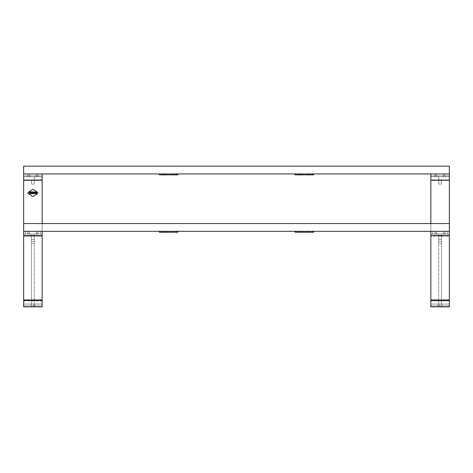 <?xml version="1.0" encoding="UTF-8"?>
<svg xmlns="http://www.w3.org/2000/svg" width="473" height="473" viewBox="0 0 473 473"><rect width="100%" height="100%" fill="white"/><g stroke="black" fill="none" stroke-linecap="round" stroke-linejoin="round"><path stroke-width="0.35" stroke-dasharray="2.37 1.77" d="M164.007 174.868L165.491 174.868L164.007 174.868M164.007 174.123L164.746 174.123L164.007 174.123M173.26 174.868L174.744 174.868L173.26 174.868M173.26 174.123L174.005 174.123L173.26 174.123M164.468 174.868L165.952 174.868L164.468 174.868M164.468 174.123L165.213 174.123L164.468 174.123M173.727 174.868L172.243 174.868L173.727 174.868M173.727 174.123L172.982 174.123L173.727 174.123M164.007 173.94L164.746 173.94L164.007 173.94M173.26 173.94L174.005 173.94L173.26 173.94M164.468 173.94L165.213 173.94L164.468 173.94M173.727 173.94L172.982 173.94L173.727 173.94M159.383 173.94L160.306 173.94L159.383 173.94L159.383 174.868L177.889 174.868L177.889 173.94L160.306 173.94L177.889 173.94M449.35 173.94L449.35 179.492L449.35 175.79L449.35 176.719L430.844 176.719L430.844 173.94L430.844 176.719L449.35 176.719L449.35 306.835L449.35 223.546L23.65 223.546L23.65 300.893L23.65 173.94L23.65 176.719L23.65 175.79L42.156 175.79L42.156 176.719L23.65 176.719L42.156 176.719L42.156 179.492L42.156 173.94L23.65 173.94L42.156 173.94L42.156 176.719L23.65 176.719L23.65 173.94L42.156 173.94L42.156 176.719L42.156 173.94L23.65 173.94L449.35 173.94L449.35 166.165L449.35 173.94L23.65 173.94L449.35 173.94L23.65 173.94L449.35 173.94L23.65 173.94L449.35 173.94L430.844 173.94L449.35 173.94L430.844 173.94L430.844 176.719L449.35 176.719L449.35 173.94L449.35 176.719L430.844 176.719L430.844 173.94L449.35 173.94L449.35 166.165L449.35 173.94L449.35 166.165L449.35 173.94L449.35 166.165L23.65 166.165L23.65 173.94L23.65 166.165L23.65 173.94L23.65 166.165L23.65 173.94L23.65 166.165L23.65 173.94L23.65 166.165L449.35 166.165L449.35 173.94L23.65 173.94L23.65 166.165L449.35 166.165L449.35 173.94L23.65 173.94L23.65 176.719L42.156 176.719L42.156 306.835L42.156 305.907L23.65 305.907L23.65 304.056L42.156 304.056L42.156 305.907L42.156 304.056L23.65 304.056L23.65 306.835L23.65 304.056L23.65 306.835L42.156 306.835L42.156 304.056L23.65 304.056L42.156 304.056L42.156 306.835L23.65 306.835L42.156 306.835L23.65 306.835L23.65 305.907L42.156 305.907L42.156 306.835L42.156 304.056L23.65 304.056L23.65 306.835L23.65 304.056L42.156 304.056L42.156 234.094L23.65 234.094L23.65 231.315L23.65 234.094L42.156 234.094L42.156 231.315L42.156 234.094L42.156 231.315L23.65 231.315L23.65 234.094L23.65 231.315L42.156 231.315L23.65 231.315L42.156 231.315L42.156 234.094L40.306 234.094L42.156 234.094L42.156 236.198L23.65 236.198L23.65 234.094L23.65 236.198L23.65 235.524L23.65 236.198L42.156 236.198L42.156 300.609L42.156 299.935L42.156 300.609L23.65 300.609L23.65 236.198L23.65 300.609L42.156 300.609L42.156 301.283L42.156 231.315M449.35 166.165L23.65 166.165L449.35 166.165M440.097 304.056L437.578 304.056L440.097 304.056M440.097 305.186L438.708 305.186L440.097 305.186M440.097 306.835L438.708 306.835L440.097 306.835M444.259 176.719L445.743 176.719L444.259 176.719M444.259 175.974L443.52 175.974L444.259 175.974M435.929 176.719L437.413 176.719L435.929 176.719M435.929 175.974L436.674 175.974L435.929 175.974M444.259 173.94L443.52 173.94L444.259 173.94M435.929 173.94L436.674 173.94L435.929 173.94M430.844 173.94L430.844 175.79L449.35 175.79L430.844 175.79L430.844 306.835L430.844 305.907L449.35 305.907L449.35 304.056L430.844 304.056L430.844 305.907L430.844 304.056L449.35 304.056L449.35 306.835L449.35 304.056L449.35 306.835L430.844 306.835L430.844 304.056L449.35 304.056L430.844 304.056L430.844 306.835L449.35 306.835L430.844 306.835L449.35 306.835L449.35 305.907L430.844 305.907L430.844 306.835L430.844 231.315L430.844 234.094L449.35 234.094L430.844 234.094L430.844 231.315L449.35 231.315L449.35 236.198L449.35 235.524L449.35 236.198L430.844 236.198L430.844 231.315L449.35 231.315L430.844 231.315L430.844 234.094L432.694 234.094L430.844 234.094L430.844 236.198L449.35 236.198L449.35 300.609L430.844 300.609L430.844 235.524L449.35 235.524M430.844 223.546L430.844 305.907L449.35 305.907L430.844 305.907L430.844 300.509L449.35 300.509L449.35 179.882L449.35 300.509L430.844 300.509L430.844 179.882L449.35 179.882L449.35 179.492L449.35 180.266L449.35 179.882L430.844 179.882L430.844 306.835L449.35 306.835L449.35 304.056L449.35 306.835L430.844 306.835L430.844 304.056L449.35 304.056L430.844 304.056L430.844 235.524M449.35 300.509L449.35 306.835L449.35 304.056L430.844 304.056L449.35 304.056L449.35 299.935L449.35 300.609L430.844 300.609L430.844 306.835L449.35 306.835L449.35 300.509M435.929 234.094L437.413 234.094L435.929 234.094M435.929 233.355L436.674 233.355L435.929 233.355M444.259 234.094L445.743 234.094L444.259 234.094M444.259 233.355L444.998 233.355L444.259 233.355M435.929 231.315L436.674 231.315L435.929 231.315M444.259 231.315L444.998 231.315L444.259 231.315M42.156 223.546L42.156 300.893L42.156 179.882L23.65 179.882L42.156 179.882L42.156 300.893L23.65 300.893L23.65 300.509L23.65 304.056L23.65 223.546L449.35 223.546L449.35 231.315L449.35 223.546L449.35 231.315L449.35 223.546L449.35 231.315L430.844 231.315M438.708 304.056L438.708 241.496L438.708 243.601L441.486 243.601L441.486 234.094L441.486 304.056L441.486 243.601L438.708 243.601L438.708 304.056L441.486 304.056L438.708 304.056L438.708 300.609L438.708 304.056L441.486 304.056L441.486 241.496L438.708 241.496L441.486 241.496L438.708 241.496L438.708 234.094L441.486 234.094L438.708 234.094L441.486 234.094L438.708 234.094L438.708 300.609L441.486 300.609L438.708 300.609L438.708 234.094L438.708 241.496L441.486 241.496L441.486 304.056L438.708 304.056M438.708 179.492L438.708 184.121L438.708 176.719L441.486 176.719L438.708 176.719L438.708 179.492M441.486 179.882L441.486 184.121L441.486 179.882L438.708 179.882L441.486 179.882M438.708 184.121L441.486 184.121L438.708 184.121M32.903 304.056L35.422 304.056L32.903 304.056M32.903 305.186L34.293 305.186L32.903 305.186M32.903 306.835L34.293 306.835L32.903 306.835M28.741 176.719L27.257 176.719L28.741 176.719M28.741 175.974L29.48 175.974L28.741 175.974M37.071 176.719L35.587 176.719L37.071 176.719M37.071 175.974L36.326 175.974L37.071 175.974M28.741 173.94L29.48 173.94L28.741 173.94M37.071 173.94L36.326 173.94L37.071 173.94M23.65 300.509L23.65 306.835L42.156 306.835L42.156 301.283L42.156 305.907L23.65 305.907L23.65 304.056L23.65 306.835L23.65 300.609L23.65 304.056L42.156 304.056L23.65 304.056L23.65 300.893L42.156 300.893L42.156 306.835L23.65 306.835L42.156 306.835L42.156 300.509L42.156 306.835L42.156 305.907L23.65 305.907L23.65 306.835L23.65 300.509L42.156 300.509L23.65 300.509L23.65 179.882L23.65 300.509M42.156 173.94L42.156 175.79L23.65 175.79L23.65 173.94M37.071 234.094L35.587 234.094L37.071 234.094M37.071 233.355L36.326 233.355L37.071 233.355M28.741 234.094L27.257 234.094L28.741 234.094M28.741 233.355L28.002 233.355L28.741 233.355M37.071 231.315L36.326 231.315L37.071 231.315M28.741 231.315L28.002 231.315L28.741 231.315M34.293 304.056L34.293 241.496L34.293 243.601L31.514 243.601L31.514 234.094L31.514 304.056L31.514 243.601L34.293 243.601L34.293 304.056L31.514 304.056L34.293 304.056L34.293 300.609L34.293 304.056L31.514 304.056L31.514 241.496L34.293 241.496L31.514 241.496L34.293 241.496L34.293 234.094L31.514 234.094L34.293 234.094L31.514 234.094L34.293 234.094L34.293 300.609L31.514 300.609L34.293 300.609L34.293 234.094L34.293 241.496L31.514 241.496L31.514 304.056L34.293 304.056M34.293 179.492L34.293 184.121L34.293 176.719L31.514 176.719L34.293 176.719L34.293 179.492M31.514 179.882L31.514 184.121L31.514 179.882L34.293 179.882L31.514 179.882M34.293 184.121L31.514 184.121L34.293 184.121M23.65 223.546L23.65 231.315L23.65 223.546L23.65 231.315L23.65 223.546L23.65 231.315L23.65 223.546L449.35 223.546M449.35 231.315L23.65 231.315M173.26 232.243L174.744 232.243L173.26 232.243M173.26 231.504L174.005 231.504L173.26 231.504M173.26 231.315L174.005 231.315L173.26 231.315M164.007 232.243L165.491 232.243L164.007 232.243M164.007 231.504L164.746 231.504L164.007 231.504M164.007 231.315L164.746 231.315L164.007 231.315M177.889 232.243L177.889 231.315L160.306 231.315L177.889 231.315L177.889 232.243L177.889 231.315L159.383 231.315L159.383 232.243L177.889 232.243M159.383 231.315L160.306 231.315L159.383 231.315L159.383 232.243L159.383 231.315L177.889 231.315M160.306 232.243L159.383 232.243L160.306 232.243L160.306 231.315M299.74 174.868L298.256 174.868L299.74 174.868M299.74 174.123L298.995 174.123L299.74 174.123M308.993 174.868L307.509 174.868L308.993 174.868M308.993 174.123L309.732 174.123L308.993 174.123M300.201 174.868L298.717 174.868L300.201 174.868M300.201 174.123L300.94 174.123L300.201 174.123M309.454 174.868L310.938 174.868L309.454 174.868M309.454 174.123L310.193 174.123L309.454 174.123M299.74 173.94L298.995 173.94L299.74 173.94M308.993 173.94L309.732 173.94L308.993 173.94M300.201 173.94L300.94 173.94L300.201 173.94M309.454 173.94L310.193 173.94L309.454 173.94M295.111 173.94L296.039 173.94L295.111 173.94L295.111 174.868L313.617 174.868L313.617 173.94L296.039 173.94L313.617 173.94M308.993 232.243L307.509 232.243L308.993 232.243M308.993 231.504L309.732 231.504L308.993 231.504M308.993 231.315L309.732 231.315L308.993 231.315M299.74 232.243L298.256 232.243L299.74 232.243M299.74 231.504L298.995 231.504L299.74 231.504M299.74 231.315L298.995 231.315L299.74 231.315M313.617 232.243L313.617 231.315L296.039 231.315L313.617 231.315L313.617 232.243L313.617 231.315L295.111 231.315L295.111 232.243L313.617 232.243M295.111 231.315L296.039 231.315L295.111 231.315L295.111 232.243L295.111 231.315L313.617 231.315M296.039 232.243L295.111 232.243L296.039 232.243L296.039 231.315M27.948 192.949A0.739 0.733 180 0 0 28.274 193.558L32.495 196.342A0.739 0.733 180 0 0 33.317 196.342L37.533 193.558A0.739 0.733 180 0 0 37.864 192.949M29.432 192.954L29.432 192.552M29.196 191.902L30.237 191.902M29.432 192.085L29.864 192.363M36.185 193.528L36.527 193.528M35.664 193.522L36.025 193.652M30.775 192.753L31.455 192.759M33.335 192.351L33.281 191.949L32.223 191.902M33.441 192.954L32.968 192.558M32.46 192.954L32.46 192.558M32.223 192.375L33.104 192.381M34.026 192.221L34.038 192.954M33.985 191.902L34.831 192.635M35.581 192.901L36.468 192.517M35.57 192.269L35.824 191.902L36.652 192.038M35.777 192.085L36.675 192.706M29.285 193.628L29.639 193.587M29.35 193.575L29.645 193.753M29.728 193.528L30.118 193.528M30.213 193.522L30.579 193.652M30.733 193.528L31.082 193.528M31.23 193.528L31.573 193.528M31.644 193.528L32.028 193.528M32.377 193.528L32.72 193.528M33.364 193.522L33.731 193.652M33.89 193.528L34.198 193.717M34.63 193.528L35.014 193.528M160.306 174.868L160.306 173.94M176.961 173.94L176.961 174.868M449.35 300.893L430.844 300.893L449.35 300.893M430.844 180.266L449.35 180.266M432.694 231.315L432.694 234.094L432.694 231.315M447.499 234.094L447.499 231.315L447.499 234.094M430.844 299.935L449.35 299.935M441.486 236.198L438.708 236.198L441.486 236.198M441.486 239.391L438.708 239.391L441.486 239.391M23.65 180.266L42.156 180.266M40.306 231.315L40.306 234.094L40.306 231.315M25.501 234.094L25.501 231.315L25.501 234.094M23.65 235.524L42.156 235.524M23.65 299.935L42.156 299.935M31.514 236.198L34.293 236.198L31.514 236.198M31.514 239.391L34.293 239.391L31.514 239.391M176.961 231.315L176.961 232.243M296.039 174.868L296.039 173.94M312.694 173.94L312.694 174.868M312.694 231.315L312.694 232.243M164.746 174.123L165.491 174.868L164.746 174.123M174.005 174.123L174.744 174.868L174.005 174.123M165.213 173.94L165.952 174.868M174.466 173.94L175.205 174.868M172.521 173.94L171.782 174.868L172.521 173.94M163.268 173.94L162.529 174.868L163.268 173.94M172.982 173.94L172.243 174.868M163.729 173.94L162.99 174.868M438.708 305.186L437.578 304.056L438.708 305.186L437.578 304.056L438.708 305.186L438.708 306.835L438.708 305.186M443.52 173.94L443.52 175.974L443.52 173.94L443.52 175.974L443.52 173.94L443.52 175.974L442.781 176.719M435.19 173.94L435.19 175.974L435.19 173.94L435.19 175.974L435.19 173.94L435.19 175.974L434.451 176.719M444.998 173.94L444.998 175.974L444.998 173.94L444.998 175.974L444.998 173.94L444.998 175.974L445.743 176.719M436.674 173.94L436.674 175.974L436.674 173.94L436.674 175.974L436.674 173.94L436.674 175.974L437.413 176.719M441.486 306.835L441.486 305.186L442.616 304.056L441.486 305.186L442.616 304.056L441.486 305.186L441.486 306.835M436.674 233.355L437.413 234.094L436.674 233.355L437.413 234.094L436.674 233.355L436.674 231.315L436.674 233.355M444.998 233.355L445.743 234.094L444.998 233.355L445.743 234.094L444.998 233.355L444.998 231.315L444.998 233.355M443.52 231.315L443.52 233.355L442.781 234.094L443.52 233.355L442.781 234.094L443.52 233.355L443.52 231.315M435.19 231.315L435.19 233.355L434.451 234.094L435.19 233.355L434.451 234.094L435.19 233.355L435.19 231.315M34.293 305.186L35.422 304.056L34.293 305.186L35.422 304.056L34.293 305.186L34.293 306.835L34.293 305.186M29.48 173.94L29.48 175.974L29.48 173.94L29.48 175.974L29.48 173.94L29.48 175.974L30.219 176.719M37.81 173.94L37.81 175.974L37.81 173.94L37.81 175.974L37.81 173.94L37.81 175.974L38.55 176.719M28.002 173.94L28.002 175.974L28.002 173.94L28.002 175.974L28.002 173.94L28.002 175.974L27.257 176.719M36.326 173.94L36.326 175.974L36.326 173.94L36.326 175.974L36.326 173.94L36.326 175.974L35.587 176.719M31.514 306.835L31.514 305.186L30.384 304.056L31.514 305.186L30.384 304.056L31.514 305.186L31.514 306.835M36.326 233.355L35.587 234.094L36.326 233.355L35.587 234.094L36.326 233.355L36.326 231.315L36.326 233.355M28.002 233.355L27.257 234.094L28.002 233.355L27.257 234.094L28.002 233.355L28.002 231.315L28.002 233.355M29.48 231.315L29.48 233.355L30.219 234.094L29.48 233.355L30.219 234.094L29.48 233.355L29.48 231.315M37.81 231.315L37.81 233.355L38.55 234.094L37.81 233.355L38.55 234.094L37.81 233.355L37.81 231.315M174.005 231.504L174.744 232.243L174.005 231.504M164.746 231.504L165.491 232.243L164.746 231.504M163.268 231.315L162.529 232.243L163.268 231.315M172.521 231.315L171.782 232.243L172.521 231.315M300.479 174.123L301.218 174.868L300.479 174.123M309.732 174.123L310.471 174.868L309.732 174.123M300.94 173.94L301.679 174.868M310.193 173.94L310.938 174.868M308.254 173.94L307.509 174.868L308.254 173.94M298.995 173.94L298.256 174.868L298.995 173.94M308.715 173.94L307.976 174.868M299.462 173.94L298.717 174.868M309.732 231.504L310.471 232.243L309.732 231.504M300.479 231.504L301.218 232.243L300.479 231.504M298.995 231.315L298.256 232.243L298.995 231.315M308.254 231.315L307.509 232.243L308.254 231.315"/><path stroke-width="0.71" d="M177.889 173.94L177.889 174.868L159.383 174.868L159.383 173.94M23.65 173.94L449.35 173.94L449.35 166.165L23.65 166.165L23.65 306.835L42.156 306.835L42.156 231.315M449.35 173.94L449.35 231.315L23.65 231.315M430.844 173.94L430.844 223.546M449.35 299.935L430.844 299.935L430.844 306.835L449.35 306.835L449.35 231.315M430.844 299.935L430.844 231.315M42.156 173.94L42.156 223.546M449.35 223.546L23.65 223.546M177.889 231.315L177.889 232.243L159.383 232.243L159.383 231.315M313.617 173.94L313.617 174.868L295.111 174.868L295.111 173.94M313.617 231.315L313.617 232.243L295.111 232.243L295.111 231.315M32.495 196.348A0.739 0.733 180 0 0 33.317 196.348L37.533 193.563A0.739 0.733 180 0 0 37.533 192.34L33.317 189.555A0.739 0.733 180 0 0 32.495 189.555L28.274 192.34A0.739 0.733 180 0 0 28.274 193.563L32.495 196.348M33.335 192.109L32.223 191.908L33.104 192.085L32.223 192.381L32.223 192.954L32.46 192.558L33.447 192.954L32.968 192.558L33.335 192.109M29.432 192.558L29.196 192.954L29.196 191.908L30.237 191.908L29.432 192.091L29.864 192.363L29.432 192.558L29.864 192.363M36.533 193.77L36.185 193.528M35.493 193.528L35.114 193.528M31.697 191.908L31.437 192.954L30.585 192.901L30.532 191.908L30.775 192.759L31.455 192.759L31.697 191.908L31.437 192.954L30.585 192.901L30.532 191.908M34.831 192.641L34.819 191.908L35.032 192.954L34.026 192.221L33.82 192.954L33.82 191.908L34.831 192.641L34.819 191.908M36.675 192.706L35.581 192.901L36.468 192.759L35.617 192.464L35.824 191.908L36.61 191.955L35.777 192.316L36.622 192.363L36.628 192.901L35.534 192.801M29.285 193.599L29.628 193.812L29.285 193.599M31.082 193.77L30.733 193.528M31.573 193.77L31.23 193.528M33.193 193.528L32.814 193.528M33.955 193.617L34.287 193.528M37.864 192.949L37.864 192.949A0.739 0.733 180 0 0 37.533 192.34L33.317 189.555A0.739 0.733 180 0 0 32.495 189.555L28.274 192.34A0.739 0.733 180 0 0 27.948 192.949L27.948 192.954M29.432 192.954L29.196 191.908M30.237 191.908L29.432 192.091M35.741 193.711L36.06 193.824M30.775 191.908L30.775 192.753M31.455 192.753L31.455 191.908M32.968 192.558L33.335 192.351M32.46 192.558L33.441 192.954M32.223 192.381L32.46 192.954M33.104 192.085L32.223 191.908M35.032 191.908L35.032 192.954L34.068 192.263M34.038 192.954L33.82 191.908M36.468 192.517L35.623 192.47M36.652 192.038L35.777 192.091M29.645 193.753L29.267 193.747M30.29 193.711L30.609 193.824M32.46 193.824L32.377 193.528M33.441 193.711L33.76 193.824M33.961 193.824L33.89 193.528M176.961 174.868L176.961 173.94M160.306 173.94L160.306 174.868M449.35 180.266L430.844 180.266M449.35 235.524L430.844 235.524M42.156 180.266L23.65 180.266M42.156 235.524L23.65 235.524M42.156 299.935L23.65 299.935M160.306 231.315L160.306 232.243M176.961 232.243L176.961 231.315M312.694 174.868L312.694 173.94M296.039 173.94L296.039 174.868M296.039 231.315L296.039 232.243M312.694 232.243L312.694 231.315"/></g></svg>
